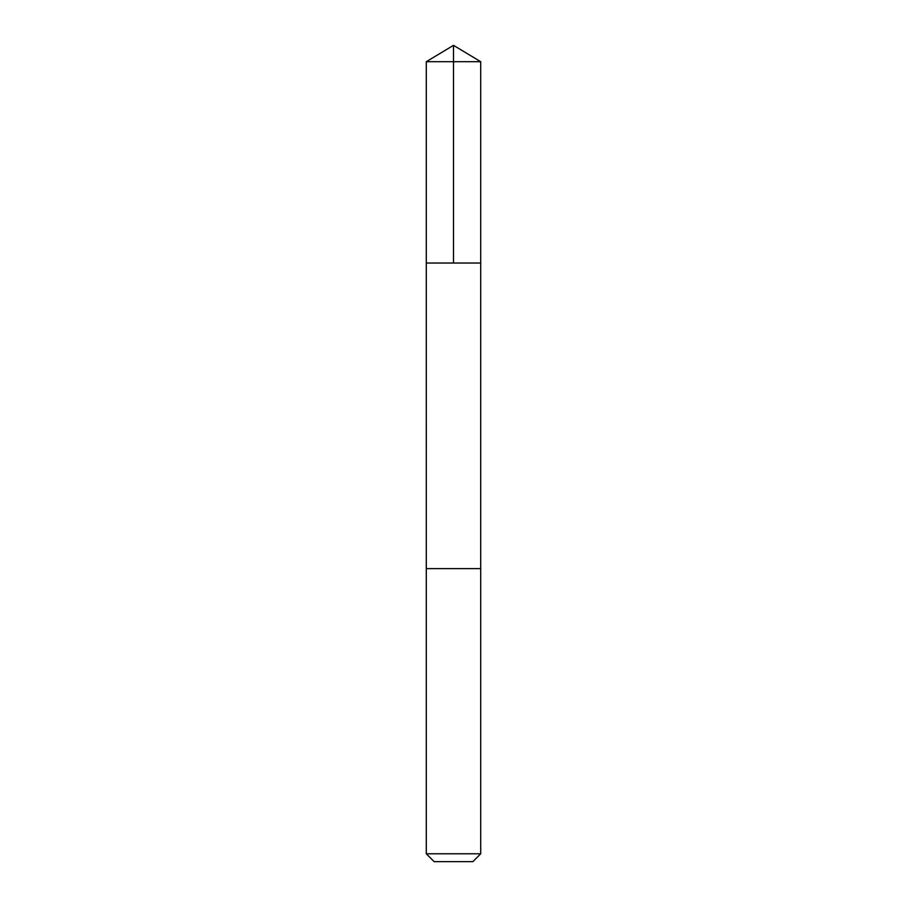 <?xml version="1.0" encoding="UTF-8"?>
<svg xmlns="http://www.w3.org/2000/svg" width="907" height="907" viewBox="0 0 907 907"><rect width="100%" height="100%" fill="white"/><g stroke="black" fill="none" stroke-linecap="round" stroke-linejoin="round"><path stroke-width="1.36" d="M426.29 263.03L480.71 263.03L480.71 61.699L426.29 61.699L426.29 263.03L480.71 263.03L480.699 568.621L426.301 568.621L426.29 263.03M447.582 568.621L426.29 568.621L426.29 853.793L480.71 853.793L480.71 568.621L447.582 568.621M480.71 853.793L472.853 861.65L434.147 861.65L426.29 853.793M453.5 263.03L453.5 45.35L426.29 61.699M453.5 45.35L480.71 61.699"/></g></svg>
